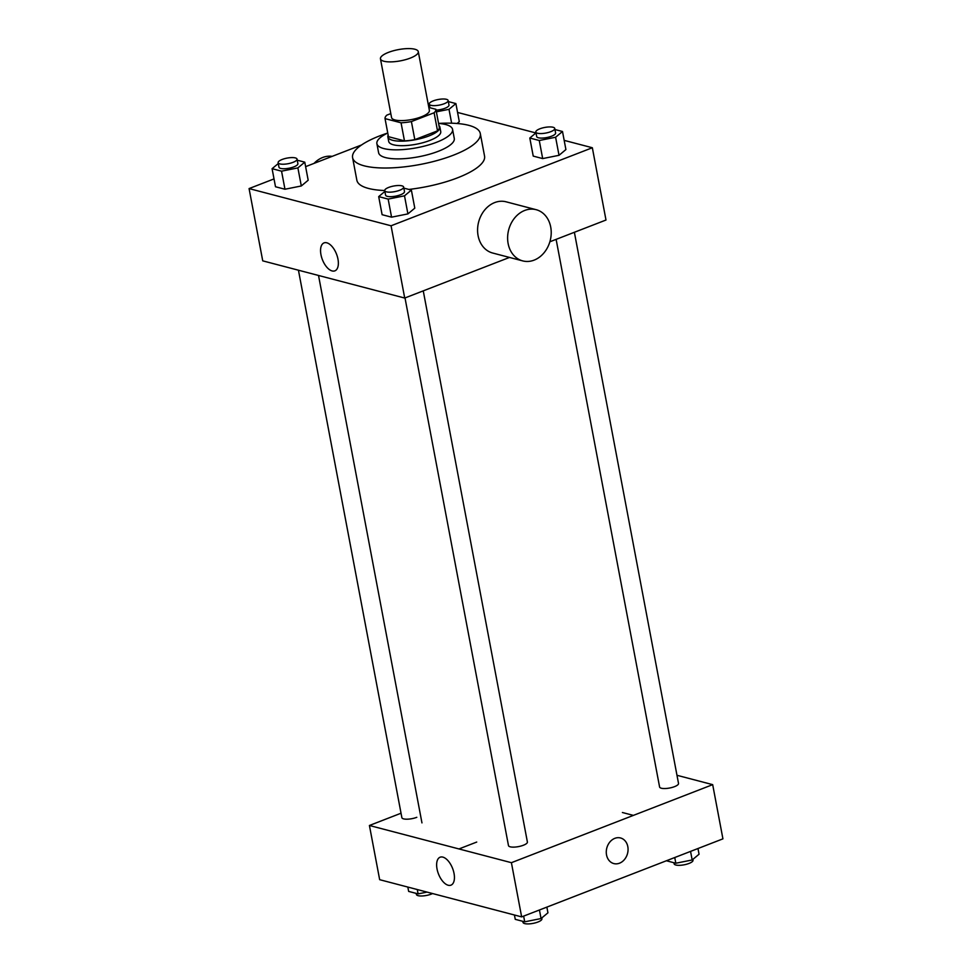 <?xml version="1.0" encoding="UTF-8"?>
<svg xmlns="http://www.w3.org/2000/svg" width="972" height="972" viewBox="0 0 972 972"><rect width="100%" height="100%" fill="white"/><g stroke="black" fill="none" stroke-linecap="round" stroke-linejoin="round"><path stroke-width="1.46" d="M388.448 52.379A19.258 5.711 169.3 0 1 407.62 48.6A19.258 5.711 169.3 0 1 418.288 51.662A19.258 5.711 169.3 0 1 400.428 60.847A19.258 5.711 169.3 0 1 380.453 58.818A19.258 5.711 169.3 0 1 388.448 52.379M418.288 51.662L429.381 110.383A19.258 5.711 169.3 0 1 411.521 119.568A19.258 5.711 169.3 0 1 391.546 117.539L380.453 58.818M435.893 109.301L439.308 127.368A25.855 7.667 169.3 0 1 437.522 130.843L414.813 139.652A25.855 7.667 169.3 0 1 404.474 140.879L388.448 136.675L385.034 118.608L401.059 122.812A25.855 7.667 169.3 0 0 411.399 121.585L434.107 112.776A25.855 7.667 169.3 0 0 435.893 109.301L428.834 107.455M390.805 113.603L386.82 115.146A25.855 7.667 169.3 0 0 385.034 118.608M388.168 135.169A26.475 7.849 -10.7 0 0 387.864 136.943A26.475 7.849 -10.7 0 0 415.336 139.737A26.475 7.849 -10.7 0 0 439.891 127.113A26.475 7.849 -10.7 0 0 438.967 125.57M439.891 127.113L440.741 131.633A26.475 7.849 169.3 0 1 416.186 144.257A26.475 7.849 169.3 0 1 388.715 141.462L387.864 136.943M404.474 140.879L401.059 122.812M437.522 130.843L434.107 112.776M414.813 139.652L411.399 121.585M445.698 124.538A38.503 11.409 -10.7 0 0 438.566 123.432A64.978 19.258 -10.7 0 1 468.698 125.315A64.978 19.258 -10.7 0 1 480.29 133.516A64.978 19.258 -10.7 0 1 420.013 164.499A64.978 19.258 -10.7 0 1 352.593 157.646A64.978 19.258 -10.7 0 1 387.755 133.018A38.503 11.409 -10.7 0 0 376.893 143.698A38.503 11.409 -10.7 0 0 416.854 147.756A38.503 11.409 -10.7 0 0 452.563 129.398A38.503 11.409 -10.7 0 0 445.698 124.538M376.893 143.698L378.606 152.726A38.503 11.409 -10.7 0 0 418.555 156.796A38.503 11.409 -10.7 0 0 454.276 138.425L452.563 129.398M480.29 133.516L484.554 156.103A64.978 19.258 169.3 0 1 408.86 189.431M384.705 190.524A64.978 19.258 169.3 0 1 356.858 180.233L352.593 157.646M535.997 132.872L529.813 138.024L533.227 156.103L542.68 158.582L559.022 155.313L565.911 149.566L562.496 131.499L554.963 129.531M384.876 191.46L378.691 196.611L382.105 214.691L391.57 217.169L407.912 213.901L414.789 208.154L411.375 190.087L403.842 188.118M274.019 178.909L249.075 188.58L391.06 225.783L592.337 147.744L564.173 140.369M535.888 132.957L457.569 112.436M361.535 144.974L305.621 166.649M459.306 121.646L457.095 123.48L459.306 121.646L455.892 103.579L448.359 101.598M278.284 163.527L272.087 168.691L275.501 186.758L284.966 189.236L301.308 185.968L308.185 180.233L304.771 162.166L297.238 160.186M549.873 241.785L605.993 220.024L592.337 147.744M249.075 188.58L262.732 260.848L404.717 298.052L509.498 257.434M404.717 298.052L391.06 225.783M320.954 254.64A14.981 7.582 68.8 0 1 324.041 242.891A14.981 7.582 68.8 0 1 336.531 254.129A14.981 7.582 68.8 0 1 334.878 270.848A14.981 7.582 68.8 0 1 320.954 254.64M522.705 260.897L492.67 253.024A26.475 21.445 -75.3 0 1 477.604 228.882A26.475 21.445 -75.3 0 1 494.687 202.577A26.475 21.445 -75.3 0 1 506.096 201.811L536.131 209.685A26.475 21.445 -75.3 0 1 550.164 240.728A26.475 21.445 -75.3 0 1 522.705 260.897A26.475 21.445 -75.3 0 1 507.639 236.743A26.475 21.445 -75.3 0 1 524.722 210.45A26.475 21.445 -75.3 0 1 536.131 209.685M332.193 156.358A26.475 21.445 104.7 0 0 314.029 163.393M298.44 270.204L401.873 817.659A9.623 2.855 -10.7 0 0 407.219 819.189A9.623 2.855 -10.7 0 0 416.806 817.306M574.379 232.284L678.517 783.432A9.623 2.855 169.3 0 1 669.587 788.025A9.623 2.855 169.3 0 1 659.599 787.004L556.118 239.355M423.257 290.871L527.395 842.019A9.623 2.855 169.3 0 1 518.465 846.612A9.623 2.855 169.3 0 1 508.478 845.591L405.008 297.942M401.035 813.224L369.421 825.483L511.406 862.686L712.683 784.647L676.974 775.292M369.421 825.483L379.663 879.684L521.648 916.888L722.925 838.848L712.683 784.647M633.392 815.387L622.396 812.507M476.73 842.056L458.954 848.945M521.648 916.888L511.406 862.686M437.036 868.956A14.981 7.582 68.8 0 1 440.109 857.207A14.981 7.582 68.8 0 1 452.6 868.446A14.981 7.582 68.8 0 1 450.947 885.164A14.981 7.582 68.8 0 1 437.036 868.956M614.814 838.35A13.231 10.716 -75.3 0 1 620.525 837.961A13.231 10.716 -75.3 0 1 627.535 853.489A13.231 10.716 -75.3 0 1 613.818 863.573A13.231 10.716 -75.3 0 1 606.285 851.496A13.231 10.716 -75.3 0 1 614.814 838.35M620.525 837.961A13.231 10.716 -75.3 0 1 627.535 853.489A13.231 10.716 -75.3 0 1 613.806 863.573M407.827 887.072L408.653 891.409L418.106 893.888L427.048 892.102M418.106 893.888L417.292 889.55M432.576 893.547A9.623 2.855 169.3 0 1 422.492 895.953A9.623 2.855 169.3 0 1 416.393 894.459L416.186 893.389M514.431 915.004L515.257 919.342L524.71 921.821L541.052 918.552L547.941 912.817L546.859 907.119M541.052 918.552L539.436 909.986M524.71 921.821L523.641 916.122M541.756 917.981L541.914 918.807A9.623 2.855 169.3 0 1 532.984 923.4A9.623 2.855 169.3 0 1 522.997 922.379L522.79 921.31M666.403 860.767L675.832 863.233L692.173 859.965L699.05 854.23L697.981 848.532M692.173 859.965L690.557 851.399M675.832 863.233L674.75 857.535M692.866 859.394L693.024 860.22A9.623 2.855 169.3 0 1 684.094 864.813A9.623 2.855 169.3 0 1 674.106 863.792L673.9 862.723M272.087 168.691L281.552 171.169L297.894 167.901L304.771 162.166M297.043 159.116L297.894 163.636A9.623 2.855 169.3 0 1 288.963 168.229A9.623 2.855 169.3 0 1 278.976 167.208L278.126 162.689A9.623 2.855 169.3 0 1 282.123 159.481A9.623 2.855 169.3 0 1 291.709 157.585A9.623 2.855 169.3 0 1 297.043 159.116A9.623 2.855 169.3 0 1 288.113 163.709A9.623 2.855 169.3 0 1 278.126 162.689M275.501 186.758L284.966 189.236L301.308 185.968L297.894 167.901M301.308 185.968L308.185 180.233M284.966 189.236L281.552 171.169M378.691 196.611L388.156 199.09L404.498 195.834L411.375 190.087M403.647 187.049L404.498 191.569A9.623 2.855 169.3 0 1 395.568 196.162A9.623 2.855 169.3 0 1 385.58 195.141L384.73 190.621A9.623 2.855 169.3 0 1 388.727 187.402A9.623 2.855 169.3 0 1 398.301 185.518A9.623 2.855 169.3 0 1 403.647 187.049A9.623 2.855 169.3 0 1 394.717 191.642A9.623 2.855 169.3 0 1 384.73 190.621M382.105 214.691L391.57 217.169L407.912 213.901L404.498 195.834M407.912 213.901L414.789 208.154M391.57 217.169L388.156 199.09M436.379 111.841L449.003 109.314L455.892 103.579M429.393 104.94L428.494 105.693M448.153 100.529A9.623 2.855 169.3 0 1 439.223 105.122A9.623 2.855 169.3 0 1 429.235 104.101A9.623 2.855 169.3 0 1 433.233 100.894A9.623 2.855 169.3 0 1 442.819 98.998A9.623 2.855 169.3 0 1 448.153 100.529L449.003 105.049A9.623 2.855 169.3 0 1 436.051 110.128M451.628 123.189L449.003 109.314M529.813 138.024L539.266 140.503L555.607 137.246L562.496 131.499M554.757 128.462L555.607 132.982A9.623 2.855 169.3 0 1 546.677 137.574A9.623 2.855 169.3 0 1 536.69 136.554L535.839 132.034A9.623 2.855 169.3 0 1 539.837 128.814A9.623 2.855 169.3 0 1 549.423 126.931A9.623 2.855 169.3 0 1 554.757 128.462A9.623 2.855 169.3 0 1 545.827 133.055A9.623 2.855 169.3 0 1 535.839 132.034M533.227 156.103L542.68 158.582L559.022 155.313L555.607 137.246M559.022 155.313L565.911 149.566M542.68 158.582L539.266 140.503M421.957 822.895L318.524 275.477M429.928 107.746L429.235 104.101"/></g></svg>
